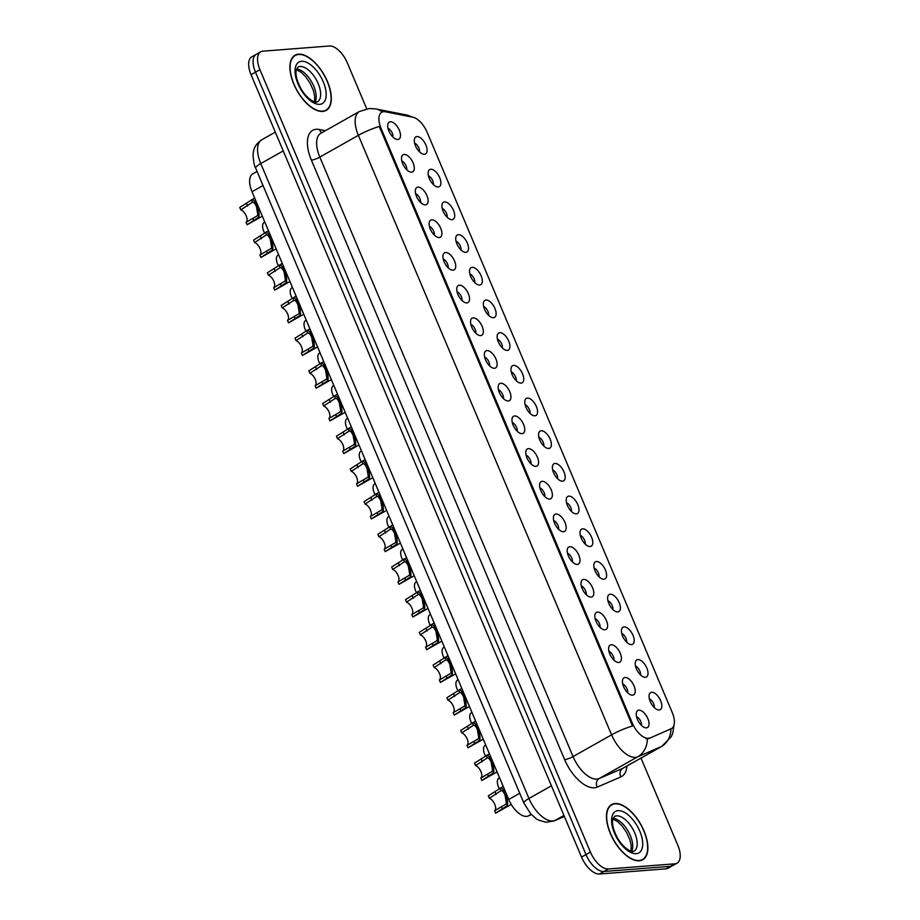 <?xml version="1.0" encoding="UTF-8"?>
<svg xmlns="http://www.w3.org/2000/svg" width="920" height="920" viewBox="0 0 920 920"><rect width="100%" height="100%" fill="white"/><g stroke="black" fill="none" stroke-linecap="round" stroke-linejoin="round"><path stroke-width="1.38" d="M637.894 659.594A9.798 4.853 -119.4 0 1 646.829 668.035A9.798 4.853 -119.4 0 1 645.369 677.293A9.798 4.853 -119.4 0 1 644.702 677.281A9.798 4.853 -119.4 0 1 637.399 670.829A9.798 4.853 -119.4 0 1 635.662 661.238A9.798 4.853 -119.4 0 1 637.894 659.594M640.469 674.866A5.877 2.909 60.6 0 0 635.524 666.115M624.082 626.899A9.798 4.853 -119.4 0 1 633.018 635.352A9.798 4.853 -119.4 0 1 631.557 644.609A9.798 4.853 -119.4 0 1 630.89 644.586A9.798 4.853 -119.4 0 1 623.587 638.135A9.798 4.853 -119.4 0 1 621.851 628.556A9.798 4.853 -119.4 0 1 624.082 626.899M626.658 642.183A5.877 2.909 60.6 0 0 621.724 633.42M610.27 594.216A9.798 4.853 -119.4 0 1 619.217 602.657A9.798 4.853 -119.4 0 1 617.745 611.915A9.798 4.853 -119.4 0 1 617.09 611.904A9.798 4.853 -119.4 0 1 609.787 605.452A9.798 4.853 -119.4 0 1 608.039 595.861A9.798 4.853 -119.4 0 1 610.27 594.216M612.858 609.488A5.877 2.909 60.6 0 0 607.913 600.737M596.459 561.522A9.798 4.853 -119.4 0 1 605.406 569.974A9.798 4.853 -119.4 0 1 603.945 579.232A9.798 4.853 -119.4 0 1 603.279 579.209A9.798 4.853 -119.4 0 1 595.976 572.757A9.798 4.853 -119.4 0 1 594.228 563.178A9.798 4.853 -119.4 0 1 596.459 561.522M599.046 576.805A5.877 2.909 60.6 0 0 594.101 568.042M582.659 528.839A9.798 4.853 -119.4 0 1 591.594 537.28A9.798 4.853 -119.4 0 1 590.134 546.537A9.798 4.853 -119.4 0 1 589.467 546.526A9.798 4.853 -119.4 0 1 582.164 540.074A9.798 4.853 -119.4 0 1 580.428 530.483A9.798 4.853 -119.4 0 1 582.659 528.839M585.235 544.111A5.877 2.909 60.6 0 0 580.29 535.359M568.847 496.144A9.798 4.853 -119.4 0 1 577.783 504.597A9.798 4.853 -119.4 0 1 576.322 513.854A9.798 4.853 -119.4 0 1 575.655 513.832A9.798 4.853 -119.4 0 1 568.353 507.38A9.798 4.853 -119.4 0 1 566.616 497.8A9.798 4.853 -119.4 0 1 568.847 496.144M571.423 511.428A5.877 2.909 60.6 0 0 566.49 502.665M555.036 463.461A9.798 4.853 -119.4 0 1 563.983 471.902A9.798 4.853 -119.4 0 1 562.511 481.16A9.798 4.853 -119.4 0 1 561.855 481.148A9.798 4.853 -119.4 0 1 554.553 474.697A9.798 4.853 -119.4 0 1 552.805 465.106A9.798 4.853 -119.4 0 1 555.036 463.461M557.623 478.733A5.877 2.909 60.6 0 0 552.678 469.982M541.224 430.767A9.798 4.853 -119.4 0 1 550.172 439.219A9.798 4.853 -119.4 0 1 548.711 448.477A9.798 4.853 -119.4 0 1 548.044 448.454A9.798 4.853 -119.4 0 1 540.741 442.002A9.798 4.853 -119.4 0 1 539.005 432.423A9.798 4.853 -119.4 0 1 541.224 430.767M543.812 446.05A5.877 2.909 60.6 0 0 538.867 437.287M527.424 398.084A9.798 4.853 -119.4 0 1 536.36 406.525A9.798 4.853 -119.4 0 1 534.899 415.782A9.798 4.853 -119.4 0 1 534.232 415.771A9.798 4.853 -119.4 0 1 526.93 409.319A9.798 4.853 -119.4 0 1 525.193 399.728A9.798 4.853 -119.4 0 1 527.424 398.084M530 413.356A5.877 2.909 60.6 0 0 525.067 404.604M513.613 365.389A9.798 4.853 -119.4 0 1 522.56 373.842A9.798 4.853 -119.4 0 1 521.088 383.099A9.798 4.853 -119.4 0 1 520.433 383.077A9.798 4.853 -119.4 0 1 513.13 376.625A9.798 4.853 -119.4 0 1 511.382 367.046A9.798 4.853 -119.4 0 1 513.613 365.389M516.2 380.673A5.877 2.909 60.6 0 0 511.255 371.91M499.801 332.706A9.798 4.853 -119.4 0 1 508.748 341.147A9.798 4.853 -119.4 0 1 507.288 350.405A9.798 4.853 -119.4 0 1 506.621 350.393A9.798 4.853 -119.4 0 1 499.318 343.942A9.798 4.853 -119.4 0 1 497.57 334.351A9.798 4.853 -119.4 0 1 499.801 332.706M502.389 347.978A5.877 2.909 60.6 0 0 497.444 339.227M486.001 300.012A9.798 4.853 -119.4 0 1 494.937 308.464A9.798 4.853 -119.4 0 1 493.476 317.722A9.798 4.853 -119.4 0 1 492.809 317.699A9.798 4.853 -119.4 0 1 485.507 311.247A9.798 4.853 -119.4 0 1 483.77 301.668A9.798 4.853 -119.4 0 1 486.001 300.012M488.577 315.296A5.877 2.909 60.6 0 0 483.632 306.532M472.19 267.329A9.798 4.853 -119.4 0 1 481.125 275.77A9.798 4.853 -119.4 0 1 479.665 285.027A9.798 4.853 -119.4 0 1 478.998 285.016A9.798 4.853 -119.4 0 1 471.695 278.564A9.798 4.853 -119.4 0 1 469.959 268.973A9.798 4.853 -119.4 0 1 472.19 267.329M474.766 282.601A5.877 2.909 60.6 0 0 469.832 273.838M458.378 234.634A9.798 4.853 -119.4 0 1 467.325 243.087A9.798 4.853 -119.4 0 1 465.853 252.344A9.798 4.853 -119.4 0 1 465.198 252.321A9.798 4.853 -119.4 0 1 457.895 245.87A9.798 4.853 -119.4 0 1 456.147 236.29A9.798 4.853 -119.4 0 1 458.378 234.634M460.966 249.918A5.877 2.909 60.6 0 0 456.021 241.155M444.567 201.952A9.798 4.853 -119.4 0 1 453.514 210.392A9.798 4.853 -119.4 0 1 452.053 219.65A9.798 4.853 -119.4 0 1 451.386 219.638A9.798 4.853 -119.4 0 1 444.084 213.187A9.798 4.853 -119.4 0 1 442.336 203.596A9.798 4.853 -119.4 0 1 444.567 201.952M447.154 217.223A5.877 2.909 60.6 0 0 442.209 208.46M430.767 169.257A9.798 4.853 -119.4 0 1 439.702 177.709A9.798 4.853 -119.4 0 1 438.242 186.967A9.798 4.853 -119.4 0 1 437.575 186.944A9.798 4.853 -119.4 0 1 430.272 180.492A9.798 4.853 -119.4 0 1 428.536 170.913A9.798 4.853 -119.4 0 1 430.767 169.257M433.343 184.54A5.877 2.909 60.6 0 0 428.398 175.777M416.955 136.574A9.798 4.853 -119.4 0 1 425.891 145.015A9.798 4.853 -119.4 0 1 424.43 154.273A9.798 4.853 -119.4 0 1 423.775 154.261A9.798 4.853 -119.4 0 1 416.461 147.809A9.798 4.853 -119.4 0 1 414.724 138.218A9.798 4.853 -119.4 0 1 416.955 136.574M419.531 151.846A5.877 2.909 60.6 0 0 414.598 143.083M651.693 692.277A9.798 4.853 -119.4 0 1 660.64 700.73A9.798 4.853 -119.4 0 1 659.168 709.987A9.798 4.853 -119.4 0 1 658.513 709.964A9.798 4.853 -119.4 0 1 651.21 703.512A9.798 4.853 -119.4 0 1 649.462 693.933A9.798 4.853 -119.4 0 1 651.693 692.277M654.281 707.56A5.877 2.909 60.6 0 0 649.336 698.797M625.094 677.465A9.798 4.853 -119.4 0 1 634.029 685.918A9.798 4.853 -119.4 0 1 632.569 695.163A9.798 4.853 -119.4 0 1 631.913 695.152A9.798 4.853 -119.4 0 1 624.599 688.7A9.798 4.853 -119.4 0 1 622.863 679.121A9.798 4.853 -119.4 0 1 625.094 677.465M627.67 692.748A5.877 2.909 60.6 0 0 622.736 683.985M611.282 644.782A9.798 4.853 -119.4 0 1 620.23 653.223A9.798 4.853 -119.4 0 1 618.757 662.481A9.798 4.853 -119.4 0 1 618.102 662.457A9.798 4.853 -119.4 0 1 610.799 656.018A9.798 4.853 -119.4 0 1 609.051 646.426A9.798 4.853 -119.4 0 1 611.282 644.782M613.87 660.054A5.877 2.909 60.6 0 0 608.925 651.291M597.482 612.087A9.798 4.853 -119.4 0 1 606.418 620.54A9.798 4.853 -119.4 0 1 604.957 629.786A9.798 4.853 -119.4 0 1 604.29 629.774A9.798 4.853 -119.4 0 1 596.988 623.323A9.798 4.853 -119.4 0 1 595.251 613.744A9.798 4.853 -119.4 0 1 597.482 612.087M600.058 627.371A5.877 2.909 60.6 0 0 595.113 618.608M583.671 579.404A9.798 4.853 -119.4 0 1 592.606 587.846A9.798 4.853 -119.4 0 1 591.146 597.103A9.798 4.853 -119.4 0 1 590.479 597.08A9.798 4.853 -119.4 0 1 583.176 590.64A9.798 4.853 -119.4 0 1 581.44 581.049A9.798 4.853 -119.4 0 1 583.671 579.404M586.247 594.676A5.877 2.909 60.6 0 0 581.313 585.913M569.859 546.71A9.798 4.853 -119.4 0 1 578.806 555.162A9.798 4.853 -119.4 0 1 577.334 564.409A9.798 4.853 -119.4 0 1 576.679 564.397A9.798 4.853 -119.4 0 1 569.376 557.945A9.798 4.853 -119.4 0 1 567.628 548.366A9.798 4.853 -119.4 0 1 569.859 546.71M572.447 561.993A5.877 2.909 60.6 0 0 567.502 553.23M556.048 514.027A9.798 4.853 -119.4 0 1 564.995 522.468A9.798 4.853 -119.4 0 1 563.534 531.726A9.798 4.853 -119.4 0 1 562.867 531.702A9.798 4.853 -119.4 0 1 555.565 525.262A9.798 4.853 -119.4 0 1 553.817 515.672A9.798 4.853 -119.4 0 1 556.048 514.027M558.635 529.299A5.877 2.909 60.6 0 0 553.691 520.536M542.248 481.332A9.798 4.853 -119.4 0 1 551.183 489.785A9.798 4.853 -119.4 0 1 549.723 499.031A9.798 4.853 -119.4 0 1 549.056 499.019A9.798 4.853 -119.4 0 1 541.753 492.568A9.798 4.853 -119.4 0 1 540.017 482.988A9.798 4.853 -119.4 0 1 542.248 481.332M544.824 496.616A5.877 2.909 60.6 0 0 539.879 487.853M528.436 448.649A9.798 4.853 -119.4 0 1 537.372 457.091A9.798 4.853 -119.4 0 1 535.911 466.348A9.798 4.853 -119.4 0 1 535.245 466.325A9.798 4.853 -119.4 0 1 527.942 459.885A9.798 4.853 -119.4 0 1 526.205 450.294A9.798 4.853 -119.4 0 1 528.436 448.649M531.012 463.921A5.877 2.909 60.6 0 0 526.079 455.159M514.625 415.955A9.798 4.853 -119.4 0 1 523.572 424.407A9.798 4.853 -119.4 0 1 522.1 433.653A9.798 4.853 -119.4 0 1 521.444 433.642A9.798 4.853 -119.4 0 1 514.142 427.19A9.798 4.853 -119.4 0 1 512.394 417.611A9.798 4.853 -119.4 0 1 514.625 415.955M517.212 431.238A5.877 2.909 60.6 0 0 512.267 422.475M500.813 383.272A9.798 4.853 -119.4 0 1 509.76 391.713A9.798 4.853 -119.4 0 1 508.3 400.971A9.798 4.853 -119.4 0 1 507.633 400.947A9.798 4.853 -119.4 0 1 500.33 394.507A9.798 4.853 -119.4 0 1 498.594 384.916A9.798 4.853 -119.4 0 1 500.813 383.272M503.401 398.544A5.877 2.909 60.6 0 0 498.456 389.781M487.013 350.577A9.798 4.853 -119.4 0 1 495.949 359.03A9.798 4.853 -119.4 0 1 494.488 368.276A9.798 4.853 -119.4 0 1 493.822 368.264A9.798 4.853 -119.4 0 1 486.519 361.813A9.798 4.853 -119.4 0 1 484.782 352.233A9.798 4.853 -119.4 0 1 487.013 350.577M489.589 365.861A5.877 2.909 60.6 0 0 484.656 357.098M473.202 317.894A9.798 4.853 -119.4 0 1 482.137 326.335A9.798 4.853 -119.4 0 1 480.677 335.593A9.798 4.853 -119.4 0 1 480.022 335.57A9.798 4.853 -119.4 0 1 472.719 329.13A9.798 4.853 -119.4 0 1 470.971 319.539A9.798 4.853 -119.4 0 1 473.202 317.894M475.778 333.166A5.877 2.909 60.6 0 0 470.844 324.403M459.39 285.2A9.798 4.853 -119.4 0 1 468.337 293.652A9.798 4.853 -119.4 0 1 466.877 302.898A9.798 4.853 -119.4 0 1 466.21 302.887A9.798 4.853 -119.4 0 1 458.907 296.435A9.798 4.853 -119.4 0 1 457.159 286.856A9.798 4.853 -119.4 0 1 459.39 285.2M461.978 300.483A5.877 2.909 60.6 0 0 457.033 291.72M445.591 252.517A9.798 4.853 -119.4 0 1 454.526 260.958A9.798 4.853 -119.4 0 1 453.065 270.215A9.798 4.853 -119.4 0 1 452.398 270.192A9.798 4.853 -119.4 0 1 445.096 263.752A9.798 4.853 -119.4 0 1 443.359 254.161A9.798 4.853 -119.4 0 1 445.591 252.517M448.166 267.789A5.877 2.909 60.6 0 0 443.221 259.026M431.779 219.822A9.798 4.853 -119.4 0 1 440.714 228.275A9.798 4.853 -119.4 0 1 439.254 237.521A9.798 4.853 -119.4 0 1 438.587 237.509A9.798 4.853 -119.4 0 1 431.284 231.058A9.798 4.853 -119.4 0 1 429.548 221.467A9.798 4.853 -119.4 0 1 431.779 219.822M434.355 235.106A5.877 2.909 60.6 0 0 429.421 226.343M417.967 187.139A9.798 4.853 -119.4 0 1 426.914 195.58A9.798 4.853 -119.4 0 1 425.442 204.838A9.798 4.853 -119.4 0 1 424.787 204.815A9.798 4.853 -119.4 0 1 417.484 198.375A9.798 4.853 -119.4 0 1 415.736 188.784A9.798 4.853 -119.4 0 1 417.967 187.139M420.555 202.411A5.877 2.909 60.6 0 0 415.61 193.648M404.156 154.445A9.798 4.853 -119.4 0 1 413.103 162.898A9.798 4.853 -119.4 0 1 411.642 172.143A9.798 4.853 -119.4 0 1 410.975 172.132A9.798 4.853 -119.4 0 1 403.673 165.68A9.798 4.853 -119.4 0 1 401.925 156.089A9.798 4.853 -119.4 0 1 404.156 154.445M406.743 169.728A5.877 2.909 60.6 0 0 401.798 160.965M390.356 121.762A9.798 4.853 -119.4 0 1 399.291 130.203A9.798 4.853 -119.4 0 1 397.831 139.46A9.798 4.853 -119.4 0 1 397.164 139.438A9.798 4.853 -119.4 0 1 389.861 132.998A9.798 4.853 -119.4 0 1 388.125 123.406A9.798 4.853 -119.4 0 1 390.356 121.762M392.932 137.034A5.877 2.909 60.6 0 0 387.987 128.271M638.905 710.159A9.798 4.853 -119.4 0 1 647.841 718.6A9.798 4.853 -119.4 0 1 646.38 727.858A9.798 4.853 -119.4 0 1 645.713 727.835A9.798 4.853 -119.4 0 1 638.411 721.395A9.798 4.853 -119.4 0 1 636.674 711.804A9.798 4.853 -119.4 0 1 638.905 710.159M641.481 725.431A5.877 2.909 60.6 0 0 636.536 716.668M531.449 814.602L528.298 815.959A19.596 9.706 -119.4 0 1 526.608 816.373A19.596 9.706 -119.4 0 1 508.725 799.48L252.011 191.739A19.596 9.706 -119.4 0 1 252.793 173.868L257.082 171.453M649.911 737.932A17.63 8.74 -119.4 0 1 648.393 738.3A17.63 8.74 -119.4 0 1 632.304 723.097L381.053 128.328A17.63 8.74 -119.4 0 1 381.754 112.24A17.63 8.74 -119.4 0 1 385.422 111.791L412.769 117.185A17.63 8.74 -119.4 0 1 427.133 132.273L672.232 712.482A17.63 8.74 -119.4 0 1 671.531 728.559A17.63 8.74 -119.4 0 1 671.117 728.766L648.703 738.622L646.035 738.737M639.239 860.786A31.671 15.697 60.6 0 0 642.723 859.763A31.671 15.697 60.6 0 0 642.505 827.632A31.671 15.697 60.6 0 0 615.066 803.551A31.671 15.697 60.6 0 0 611.593 804.586A31.671 15.697 60.6 0 0 611.811 836.717A31.671 15.697 60.6 0 0 639.239 860.786M322.702 111.423A31.671 15.697 60.6 0 0 326.174 110.4A31.671 15.697 60.6 0 0 325.956 78.269A31.671 15.697 60.6 0 0 298.528 54.188A31.671 15.697 60.6 0 0 295.044 55.223A31.671 15.697 60.6 0 0 295.274 87.343A31.671 15.697 60.6 0 0 322.702 111.423M626.888 766.061A32.66 16.18 -119.4 0 1 620.885 776.894A6.532 5.669 66.6 0 1 622.771 768.338L661.307 746.603L637.686 756.815A26.128 12.949 -119.4 0 1 635.432 757.367A26.128 12.949 -119.4 0 1 611.593 734.838A22.862 4.462 -22.9 0 1 632.511 725.96L379.27 126.465A22.862 4.462 157.1 0 0 358.351 135.343A26.128 12.949 -119.4 0 1 359.386 111.515L320.85 133.25A26.128 12.949 60.6 0 0 319.815 157.09L573.045 756.573A26.128 12.949 60.6 0 0 596.884 779.102A26.128 12.949 60.6 0 0 599.15 778.561L622.771 768.338A26.128 12.949 60.6 0 0 623.38 768.039L661.917 746.304A26.128 12.949 -119.4 0 1 661.307 746.603A22.862 19.826 -113.4 0 0 670.944 728.893M647.323 738.921L647.312 738.921A22.862 19.826 -113.4 0 1 637.686 756.815L599.15 778.561A6.532 5.669 66.6 0 0 597.264 787.106A32.66 16.18 -119.4 0 1 564.639 759.632L311.397 160.137A6.532 1.276 157.1 0 0 319.815 157.09L358.351 135.343L611.593 734.838L573.045 756.573A6.532 1.276 157.1 0 1 564.639 759.632M366.747 108.847L347.334 62.893A19.596 9.706 60.6 0 0 329.452 46L262.867 51.175A19.596 9.706 60.6 0 0 260.716 51.807L256.266 54.314A19.596 9.706 60.6 0 0 255.484 72.186L585.994 854.599A19.596 9.706 60.6 0 0 603.876 871.493L670.461 866.318A19.596 9.706 60.6 0 0 672.612 865.685A19.596 9.706 60.6 0 1 670.461 866.318L603.876 871.493A19.596 9.706 60.6 0 1 585.994 854.599L255.484 72.186A19.596 9.706 60.6 0 1 256.266 54.314A19.596 9.706 60.6 0 1 258.416 53.682M670.944 728.835L648.703 738.622M260.716 51.807A19.596 9.706 60.6 0 0 259.934 69.678L590.433 852.092A19.596 9.706 60.6 0 0 608.315 868.986L674.9 863.811A19.596 9.706 60.6 0 0 677.051 863.178A19.596 9.706 60.6 0 0 677.833 845.296L640.998 758.103M256.266 54.314L251.815 56.821A19.596 9.706 60.6 0 0 251.045 74.704L581.543 857.106A19.596 9.706 60.6 0 0 599.426 874L666.011 868.825A19.596 9.706 60.6 0 0 668.161 868.192L677.051 863.178M506.345 793.833L505.034 795.121L506.368 803.16L505.678 804.298L494.626 810.738A7.187 3.565 60.6 0 0 494.753 804.275A7.187 3.565 60.6 0 0 489.348 798.249L488.324 795.823L503.205 786.404M505.666 794.213C507.403 798.824 507.978 802.608 507.391 805.575L495.65 813.165A9.798 4.853 -119.4 0 0 495.753 813.107L511.221 804.379M506.287 793.707L504.804 794.546C503.447 791.66 502.205 790.349 501.066 790.613L489.348 798.249M504.804 794.546L505.344 793.442C503.366 789.256 501.595 787.508 500.054 788.198L501.066 790.613L500.192 791.315M505.344 793.442L506.023 793.063M494.626 810.738L495.65 813.165M499.572 777.803L499.031 778.113A9.798 4.853 -119.4 0 0 498.928 778.17L499.572 777.803M499.353 788.808A9.798 4.853 -119.4 0 1 498.928 778.17M615.192 803.85A31.349 15.536 60.6 0 0 611.754 804.873A31.349 15.536 60.6 0 0 611.972 836.659A31.349 15.536 60.6 0 0 639.124 860.499A31.349 15.536 60.6 0 0 642.562 859.475A31.349 15.536 60.6 0 0 642.344 827.678A31.349 15.536 60.6 0 0 615.192 803.85M492.534 761.15L491.234 762.427L492.556 770.466L491.866 771.615L480.815 778.044A7.187 3.565 60.6 0 0 480.941 771.592A7.187 3.565 60.6 0 0 475.536 765.567L474.513 763.129L489.394 753.721M491.866 761.53C493.603 766.141 494.166 769.925 493.58 772.892L481.838 780.47A9.798 4.853 -119.4 0 0 481.942 780.413L497.076 771.88M492.487 761.024L490.992 761.863C489.635 758.966 488.393 757.654 487.266 757.931L475.536 765.567M490.992 761.863L491.533 760.759C489.555 756.573 487.784 754.814 486.243 755.504L487.266 757.931L486.381 758.632M491.533 760.759L492.211 760.38M480.815 778.044L481.838 780.47M478.733 728.456L477.422 729.744L478.756 737.782L478.055 738.921L467.003 745.361A7.187 3.565 60.6 0 0 467.141 738.898A7.187 3.565 60.6 0 0 461.736 732.872L460.701 730.445L475.594 721.027M478.055 728.835C479.791 733.447 480.366 737.231 479.78 740.197L468.027 747.787A9.798 4.853 -119.4 0 0 468.142 747.73L483.264 739.197M478.676 728.329L477.181 729.169C475.824 726.282 474.582 724.971 473.455 725.236L461.736 732.872M477.181 729.169L477.733 728.065C475.743 723.879 473.984 722.131 472.431 722.821L473.455 725.236L472.581 725.938M477.733 728.065L478.4 727.685M467.003 745.361L468.027 747.787M464.922 695.773L463.611 697.049L464.945 705.088L464.255 706.238L453.203 712.667A7.187 3.565 60.6 0 0 453.33 706.215A7.187 3.565 60.6 0 0 447.925 700.189L446.901 697.751L461.782 688.344M464.243 696.152C465.98 700.764 466.555 704.547 465.968 707.514L454.227 715.093A9.798 4.853 -119.4 0 0 454.33 715.035L469.453 706.502M464.864 695.646L463.381 696.486C462.012 693.588 460.77 692.277 459.643 692.553L447.925 700.189M463.381 696.486L463.921 695.382C461.943 691.196 460.172 689.436 458.62 690.126L459.643 692.553L458.769 693.255M463.921 695.382L464.588 695.002M453.203 712.667L454.227 715.093M451.11 663.078L449.811 664.366L451.133 672.405L450.443 673.543L439.392 679.983A7.187 3.565 60.6 0 0 439.518 673.52A7.187 3.565 60.6 0 0 434.113 667.494L433.09 665.068L447.971 655.649M450.443 663.458C452.168 668.069 452.743 671.853 452.157 674.82L440.416 682.41A9.798 4.853 -119.4 0 0 440.519 682.352L455.653 673.819M451.065 662.952L449.569 663.792C448.212 660.905 446.97 659.594 445.843 659.858L434.113 667.494M449.569 663.792L450.11 662.688C448.132 658.501 446.361 656.754 444.82 657.443L445.843 659.858L444.958 660.56M450.11 662.688L450.788 662.308M439.392 679.983L440.416 682.41M485.76 745.119L485.219 745.418A9.798 4.853 -119.4 0 0 485.116 745.476L485.76 745.108M485.541 756.125A9.798 4.853 -119.4 0 1 485.116 745.476M471.96 712.425L471.408 712.735A9.798 4.853 -119.4 0 0 471.304 712.793L471.96 712.425M471.741 723.431A9.798 4.853 -119.4 0 1 471.304 712.793M458.148 679.742L457.608 680.041A9.798 4.853 -119.4 0 0 457.493 680.098L458.148 679.731M457.93 690.747A9.798 4.853 -119.4 0 1 457.493 680.098M298.643 54.487A31.349 15.536 60.6 0 0 295.205 55.499A31.349 15.536 60.6 0 0 295.423 87.296A31.349 15.536 60.6 0 0 322.575 111.136A31.349 15.536 60.6 0 0 326.013 110.112A31.349 15.536 60.6 0 0 325.795 78.315A31.349 15.536 60.6 0 0 298.643 54.487M437.299 630.395L435.999 631.672L437.322 639.71L436.632 640.86L425.58 647.289A7.187 3.565 60.6 0 0 425.718 640.837A7.187 3.565 60.6 0 0 420.302 634.811L419.278 632.373L434.171 622.966M436.632 630.775C438.368 635.386 438.932 639.17 438.345 642.137L426.604 649.716A9.798 4.853 -119.4 0 0 426.707 649.658L441.841 641.125M437.253 630.269L435.758 631.108C434.401 628.21 433.159 626.899 432.032 627.175L420.302 634.811M435.758 631.108L436.31 630.005C434.32 625.818 432.561 624.059 431.008 624.749L432.032 627.175L431.147 627.877M436.31 630.005L436.977 629.625M425.58 647.289L426.604 649.716M423.499 597.701L422.188 598.989L423.522 607.028L422.832 608.166L411.769 614.606A7.187 3.565 60.6 0 0 411.907 608.143A7.187 3.565 60.6 0 0 406.502 602.117L405.478 599.69L420.359 590.272M422.82 598.081C424.557 602.692 425.132 606.476 424.546 609.442L412.804 617.032A9.798 4.853 -119.4 0 0 412.907 616.975L428.03 608.442M423.441 597.574L421.947 598.414C420.589 595.528 419.347 594.216 418.22 594.481L406.502 602.117M421.947 598.414L422.498 597.31C420.509 593.124 418.749 591.376 417.197 592.066L418.22 594.481L417.346 595.182M422.498 597.31L423.166 596.931M411.769 614.606L412.804 617.032M409.687 565.018L408.376 566.294L409.71 574.333L409.02 575.471L397.969 581.911A7.187 3.565 60.6 0 0 398.096 575.46A7.187 3.565 60.6 0 0 392.69 569.434L391.667 566.996L406.548 557.589M409.009 565.397C410.745 570.009 411.32 573.792 410.734 576.759L398.992 584.338A9.798 4.853 -119.4 0 0 399.096 584.28L414.218 575.747M409.63 564.891L408.147 565.731C406.789 562.833 405.536 561.522 404.409 561.798L392.69 569.434M408.147 565.731L408.687 564.615C406.709 560.429 404.938 558.681 403.385 559.371L404.409 561.798L403.535 562.499M408.687 564.615L409.365 564.236M397.969 581.911L398.992 584.338M444.337 647.047L443.796 647.358A9.798 4.853 -119.4 0 0 443.693 647.415L444.337 647.047M444.118 658.053A9.798 4.853 -119.4 0 1 443.693 647.415M430.525 614.365L429.985 614.663A9.798 4.853 -119.4 0 0 429.881 614.721L430.525 614.353M430.318 625.37A9.798 4.853 -119.4 0 1 429.881 614.721M416.725 581.67L416.173 581.98A9.798 4.853 -119.4 0 0 416.07 582.038L416.725 581.67M416.507 592.675A9.798 4.853 -119.4 0 1 416.07 582.038M395.876 532.323L394.577 533.611L395.899 541.65L395.209 542.788L384.157 549.228A7.187 3.565 60.6 0 0 384.284 542.765A7.187 3.565 60.6 0 0 378.879 536.74L377.855 534.313L392.736 524.894M395.209 532.703C396.934 537.314 397.509 541.098 396.922 544.065L385.181 551.655A9.798 4.853 -119.4 0 0 385.284 551.597L400.418 543.064M395.83 532.197L394.335 533.036C392.978 530.15 391.736 528.839 390.609 529.103L378.879 536.74M394.335 533.036L394.875 531.933C392.897 527.746 391.126 525.998 389.585 526.688L390.609 529.103L389.723 529.805M394.875 531.933L395.554 531.553M384.157 549.228L385.181 551.655M382.065 499.64L380.765 500.917L382.099 508.955L381.397 510.094L370.346 516.534A7.187 3.565 60.6 0 0 370.484 510.082A7.187 3.565 60.6 0 0 365.079 504.056L364.044 501.618L378.936 492.211M381.397 500.02C383.134 504.631 383.709 508.415 383.111 511.382L371.369 518.96A9.798 4.853 -119.4 0 0 371.484 518.903L386.607 510.37M382.018 499.514L380.523 500.353C379.166 497.455 377.924 496.144 376.797 496.421L365.079 504.056M380.523 500.353L381.075 499.238C379.086 495.052 377.327 493.304 375.774 493.994L376.797 496.421L375.923 497.122M381.075 499.238L381.742 498.858M370.346 516.534L371.369 518.96M368.264 466.946L366.953 468.234L368.287 476.272L367.597 477.411L356.534 483.851A7.187 3.565 60.6 0 0 356.672 477.388A7.187 3.565 60.6 0 0 351.267 471.362L350.244 468.935L365.125 459.517M367.586 467.325C369.322 471.937 369.897 475.72 369.311 478.687L357.57 486.277A9.798 4.853 -119.4 0 0 357.673 486.22L372.796 477.687M368.207 466.819L366.712 467.659C365.355 464.772 364.113 463.461 362.986 463.726L351.267 471.362M366.712 467.659L367.264 466.555C365.286 462.369 363.515 460.621 361.962 461.311L362.986 463.726L362.112 464.428M367.264 466.555L367.931 466.175M356.534 483.851L357.57 486.277M354.453 434.263L353.153 435.539L354.476 443.578L353.786 444.716L342.734 451.156A7.187 3.565 60.6 0 0 342.861 444.705A7.187 3.565 60.6 0 0 337.456 438.679L336.433 436.241L351.313 426.834M353.786 434.642C355.511 439.254 356.086 443.037 355.499 446.004L343.758 453.583A9.798 4.853 -119.4 0 0 343.861 453.525L358.995 444.992M354.395 434.136L352.912 434.976C351.555 432.078 350.313 430.767 349.174 431.043L337.456 438.679M352.912 434.976L353.452 433.86C351.474 429.674 349.703 427.926 348.162 428.616L349.174 431.043L348.3 431.744M353.452 433.86L354.131 433.481M342.734 451.156L343.758 453.583M340.641 401.568L339.342 402.856L340.664 410.895L339.974 412.034L328.923 418.473A7.187 3.565 60.6 0 0 329.061 412.01A7.187 3.565 60.6 0 0 323.644 405.984L322.621 403.558L337.502 394.139M339.974 401.948C341.711 406.559 342.274 410.343 341.688 413.31L329.947 420.9A9.798 4.853 -119.4 0 0 330.05 420.842L345.184 412.309M340.596 401.442L339.1 402.281C337.743 399.395 336.501 398.084 335.374 398.348L323.644 405.984M339.1 402.281L339.641 401.178C337.663 396.991 335.903 395.243 334.351 395.933L335.374 398.348L334.489 399.05M339.641 401.178L340.32 400.798M328.923 418.473L329.947 420.9M402.914 548.987L402.373 549.286A9.798 4.853 -119.4 0 0 402.258 549.343L402.914 548.976M402.695 559.992A9.798 4.853 -119.4 0 1 402.258 549.343M389.103 516.292L388.562 516.603A9.798 4.853 -119.4 0 0 388.459 516.66L389.103 516.292M388.884 527.298A9.798 4.853 -119.4 0 1 388.459 516.66M375.303 483.598L374.75 483.909A9.798 4.853 -119.4 0 0 374.647 483.966L375.291 483.598M375.084 494.603A9.798 4.853 -119.4 0 1 374.647 483.966M361.491 450.915L360.939 451.225A9.798 4.853 -119.4 0 0 360.835 451.283L361.491 450.915M361.272 461.921A9.798 4.853 -119.4 0 1 360.835 451.283M347.679 418.22L347.139 418.531A9.798 4.853 -119.4 0 0 347.035 418.588L347.679 418.22M347.461 429.226A9.798 4.853 -119.4 0 1 347.035 418.588M326.841 368.885L325.53 370.162L326.865 378.2L326.174 379.339L315.111 385.779A7.187 3.565 60.6 0 0 315.249 379.327A7.187 3.565 60.6 0 0 309.844 373.301L308.821 370.863L323.702 361.456M326.163 369.265C327.899 373.876 328.474 377.66 327.888 380.627L316.135 388.205A9.798 4.853 -119.4 0 0 316.25 388.148L331.372 379.615M326.784 368.759L325.289 369.598C323.932 366.7 322.69 365.389 321.563 365.666L309.844 373.301M325.289 369.598L325.841 368.483C323.851 364.297 322.092 362.549 320.539 363.239L321.563 365.666L320.689 366.367M325.841 368.483L326.508 368.103M315.111 385.779L316.135 388.205M313.03 336.191L311.719 337.479L313.053 345.517L312.363 346.656L301.311 353.096A7.187 3.565 60.6 0 0 301.438 346.633A7.187 3.565 60.6 0 0 296.033 340.607L295.009 338.18L309.891 328.762M312.351 336.57C314.088 341.182 314.663 344.966 314.077 347.933L302.335 355.522A9.798 4.853 -119.4 0 0 302.438 355.465L317.561 346.932M312.972 336.065L311.489 336.904C310.12 334.017 308.878 332.706 307.751 332.971L296.033 340.607M311.489 336.904L312.029 335.8C310.051 331.614 308.28 329.866 306.728 330.556L307.751 332.971L306.877 333.672M312.029 335.8L312.708 335.421M301.311 353.096L302.335 355.522M299.218 303.508L297.919 304.784L299.241 312.823L298.551 313.961L287.5 320.401A7.187 3.565 60.6 0 0 287.627 313.95A7.187 3.565 60.6 0 0 282.221 307.924L281.198 305.486L296.079 296.079M298.551 303.887C300.276 308.499 300.851 312.282 300.265 315.249L288.523 322.828A9.798 4.853 -119.4 0 0 288.627 322.77L303.761 314.237M299.172 303.381L297.678 304.221C296.32 301.323 295.078 300.012 293.952 300.288L282.221 307.924M297.678 304.221L298.218 303.105C296.24 298.919 294.469 297.171 292.928 297.861L293.952 300.288L293.066 300.99M298.218 303.105L298.897 302.726M287.5 320.401L288.523 322.828M285.407 270.813L284.108 272.101L285.43 280.14L284.74 281.279L273.688 287.718A7.187 3.565 60.6 0 0 273.827 281.255A7.187 3.565 60.6 0 0 268.421 275.229L267.386 272.803L282.279 263.385M284.74 271.193C286.476 275.805 287.04 279.588 286.453 282.555L274.712 290.145A9.798 4.853 -119.4 0 0 274.815 290.087L289.95 281.555M285.361 270.687L283.866 271.526C282.509 268.64 281.267 267.329 280.14 267.593L268.421 275.229M283.866 271.526L284.418 270.423C282.428 266.236 280.669 264.488 279.116 265.178L280.14 267.593L279.266 268.295M284.418 270.423L285.085 270.043M273.688 287.718L274.712 290.145M271.607 238.13L270.296 239.407L271.63 247.445L270.94 248.584L259.877 255.024A7.187 3.565 60.6 0 0 260.015 248.572A7.187 3.565 60.6 0 0 254.61 242.535L253.586 240.108L268.467 230.702M270.928 238.51C272.665 243.121 273.24 246.905 272.654 249.872L260.912 257.45A9.798 4.853 -119.4 0 0 261.015 257.393L276.138 248.86M271.549 238.004L270.055 238.843C268.697 235.945 267.455 234.634 266.328 234.91L254.61 242.535M270.055 238.843L270.606 237.728C268.617 233.542 266.858 231.794 265.305 232.484L266.328 234.91L265.454 235.612M270.606 237.728L271.273 237.348M259.877 255.024L260.912 257.45M257.795 205.436L256.484 206.724L257.818 214.762L257.128 215.901L246.077 222.341A7.187 3.565 60.6 0 0 246.203 215.878A7.187 3.565 60.6 0 0 240.798 209.852L239.775 207.425L254.656 198.007M257.117 205.815C258.853 210.427 259.428 214.21 258.842 217.177L247.1 224.767A9.798 4.853 -119.4 0 0 247.204 224.71L262.327 216.177M257.738 205.309L256.255 206.149C254.897 203.262 253.655 201.952 252.517 202.216L240.798 209.852M256.255 206.149L256.795 205.045C254.817 200.859 253.046 199.111 251.505 199.801L252.517 202.216L251.643 202.917M256.795 205.045L257.473 204.665M246.077 222.341L247.1 224.767M333.868 385.537L333.327 385.848A9.798 4.853 -119.4 0 0 333.224 385.905L333.868 385.537M333.649 396.543A9.798 4.853 -119.4 0 1 333.224 385.905M320.068 352.843L319.516 353.153A9.798 4.853 -119.4 0 0 319.412 353.211L320.068 352.843M319.849 363.848A9.798 4.853 -119.4 0 1 319.412 353.211M306.256 320.16L305.716 320.471A9.798 4.853 -119.4 0 0 305.601 320.528L306.256 320.16M306.038 331.166A9.798 4.853 -119.4 0 1 305.601 320.528M292.445 287.465L291.904 287.776A9.798 4.853 -119.4 0 0 291.801 287.833L292.445 287.465M292.226 298.471A9.798 4.853 -119.4 0 1 291.801 287.833M278.645 254.782L278.093 255.093A9.798 4.853 -119.4 0 0 277.989 255.15L278.633 254.782M278.426 265.788A9.798 4.853 -119.4 0 1 277.989 255.15M264.833 222.088L264.281 222.398A9.798 4.853 -119.4 0 0 264.178 222.456L264.833 222.088M264.615 233.093A9.798 4.853 -119.4 0 1 264.178 222.456M531.197 814.326L528.298 815.959M671.117 728.766L669.909 729.456M381.053 128.328L380.075 128.88M632.304 723.097L631.315 723.649M519.742 793.27L508.725 799.48M263.028 185.53L252.011 191.739M311.397 160.137A32.66 16.18 -119.4 0 1 316.273 129.294A32.66 16.18 -119.4 0 1 319.481 129.513L325.416 130.674M411.113 116.851A22.862 18.273 -78.8 0 0 406.203 114.931L412.631 117.15M382.272 111.998A22.862 18.273 -78.8 0 0 375.728 108.916L406.203 114.931M620.885 776.894L597.264 787.106M259.934 69.678L251.045 74.704M590.433 852.092L581.543 857.106M608.315 868.986L599.426 874M674.9 863.811L666.011 868.825M321.897 132.664A6.532 5.221 101.2 0 1 319.481 129.513M283.233 150.903L260.762 163.576A13.064 2.553 157.1 0 0 255.668 168.118C254.495 166.646 253.621 162.311 253.058 155.112C253.598 150.868 253.184 146.004 261.809 139.748A26.128 12.949 60.6 0 0 260.762 163.576L528.954 798.468A26.128 12.949 60.6 0 0 552.805 820.996A26.128 12.949 60.6 0 0 555.059 820.456L563.937 815.442M551.425 785.806L528.954 798.468A13.064 2.553 157.1 0 0 523.859 803.022L255.668 168.118M564.385 816.477L554.127 820.916A13.064 11.327 -113.4 0 0 555.059 820.456L564.362 816.431M501.4 806.909L502.423 809.335M506.368 803.16L507.391 805.575M495.098 792.005L496.121 794.431M633.972 851.184A19.906 9.867 60.6 0 0 633.834 830.99A19.906 9.867 60.6 0 0 616.595 815.856A19.906 9.867 60.6 0 0 614.41 816.511L612.697 819.881C611.972 824.458 613.513 830.404 617.32 837.717C624.266 850.045 633.455 852.575 632.983 851.46L633.972 851.184M631.695 851.368A19.906 9.867 60.6 0 0 628.337 831.507A19.906 9.867 60.6 0 0 613.077 818.363M618.067 810.646A23.828 11.81 60.6 0 0 614.502 833.152A23.828 11.81 60.6 0 0 636.249 853.702A23.828 11.81 60.6 0 0 639.803 831.197A23.828 11.81 60.6 0 0 618.067 810.646M487.588 774.226L488.612 776.652M492.556 770.466L493.58 772.892M481.298 759.31L482.322 761.737M473.788 741.531L474.812 743.958M478.756 737.782L479.78 740.197M467.486 726.627L468.51 729.054M459.977 708.848L461 711.275M464.945 705.088L465.968 707.514M453.675 693.933L454.698 696.359M446.166 676.154L447.189 678.581M451.133 672.405L452.157 674.82M439.863 661.25L440.898 663.676M317.423 101.821A19.906 9.867 60.6 0 0 317.285 81.627A19.906 9.867 60.6 0 0 300.046 66.493A19.906 9.867 60.6 0 0 297.861 67.137L296.148 70.518C295.423 75.084 296.964 81.04 300.782 88.354C307.728 100.682 316.905 103.212 316.434 102.097L317.423 101.821M315.146 102.005A19.906 9.867 60.6 0 0 311.788 82.145A19.906 9.867 60.6 0 0 296.527 69M301.518 61.283A23.828 11.81 60.6 0 0 297.965 83.789A23.828 11.81 60.6 0 0 319.7 104.34A23.828 11.81 60.6 0 0 323.265 81.823A23.828 11.81 60.6 0 0 301.518 61.283M432.354 643.471L433.389 645.897M437.322 639.71L438.345 642.137M426.063 628.556L427.087 630.982M418.554 610.776L419.577 613.203M423.522 607.028L424.546 609.442M412.252 595.872L413.275 598.299M404.742 578.093L405.766 580.52M409.71 574.333L410.734 576.759M398.44 563.178L399.464 565.604M390.931 545.399L391.954 547.825M395.899 541.65L396.922 544.065M384.629 530.495L385.664 532.922M377.131 512.716L378.154 515.142M382.099 508.955L383.111 511.382M370.829 497.8L371.853 500.227M363.32 480.022L364.343 482.448M368.287 476.272L369.311 478.687M357.017 465.106L358.041 467.544M349.508 447.338L350.531 449.765M354.476 443.578L355.499 446.004M343.206 432.423L344.241 434.849M335.697 414.644L336.731 417.07M340.664 410.895L341.688 413.31M329.406 399.728L330.429 402.166M321.897 381.961L322.92 384.387M326.865 378.2L327.888 380.627M315.594 367.046L316.618 369.472M308.085 349.266L309.108 351.693M313.053 345.517L314.077 347.933M301.783 334.351L302.806 336.789M294.273 316.584L295.297 319.01M299.241 312.823L300.265 315.249M287.971 301.668L289.006 304.094M280.462 283.889L281.497 286.315M285.43 280.14L286.453 282.555M274.171 268.973L275.195 271.411M266.662 251.206L267.685 253.632M271.63 247.445L272.654 249.872M260.36 236.29L261.383 238.717M252.85 218.511L253.874 220.938M257.818 214.762L258.842 217.177M246.548 203.596L247.572 206.034M671.531 728.559L670.312 729.249M375.728 108.916L369.207 108.525L359.386 111.515M674.072 724.787L672.681 733.435L671.301 736.598L661.917 746.304M554.127 820.916L546.216 822.227C539.534 820.606 536.038 819.294 535.739 818.282L530.713 813.809L523.859 803.022M261.809 139.748L275.298 132.135M609.799 805.977L611.754 804.873M640.596 860.579L642.562 859.475M631.051 851.207L631.235 845.572L629.878 839.799L626.589 832.439L622.023 825.872L617.792 821.744L612.881 818.995M293.25 56.603L295.205 55.499M324.058 111.216L326.013 110.112M314.513 101.844L314.697 96.209L313.341 90.424L310.04 83.076L305.474 76.509L301.242 72.381L296.332 69.632"/></g></svg>
